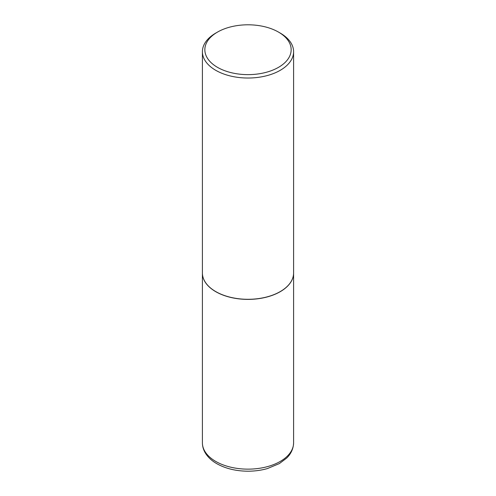 <?xml version="1.0" encoding="UTF-8"?>
<svg xmlns="http://www.w3.org/2000/svg" width="496" height="496" viewBox="0 0 496 496"><rect width="100%" height="100%" fill="white"/><g stroke="black" fill="none" stroke-linecap="round" stroke-linejoin="round"><path stroke-width="0.74" d="M202.405 273.023A45.595 26.325 0 0 0 202.405 273.073A45.595 26.325 0 0 0 215.76 291.685A45.595 26.325 0 0 0 265.447 297.389A45.595 26.325 0 0 0 293.595 273.073A45.595 26.325 0 0 0 293.595 273.023M215.803 291.611A45.471 26.251 0 0 0 215.847 291.636A45.471 26.251 0 0 0 280.153 291.636L280.24 291.586A45.595 26.325 0 0 0 293.595 272.974L293.595 51.702A45.595 26.325 0 0 0 280.24 33.089L278.516 32.097A43.158 24.918 0 0 0 217.484 32.097L217.484 32.097A43.158 24.918 0 0 0 217.484 67.338A43.158 24.918 0 0 0 278.516 67.338A43.158 24.918 0 0 0 278.516 32.097M215.76 33.089L217.484 32.097L215.76 33.089A45.595 26.325 0 0 0 202.405 51.702L202.405 272.974A45.595 26.325 0 0 0 215.76 291.586A45.595 26.325 0 0 0 280.24 291.586L280.153 291.636M202.405 51.702A45.595 26.325 0 0 0 230.553 76.024A45.595 26.325 0 0 0 280.24 70.314A45.595 26.325 0 0 0 293.595 51.702M293.595 442.823C293.378 450.275 289.552 455.309 286.595 458.137L279.384 463.574L267.406 468.571C261.311 470.301 254.901 471.175 248.167 471.2C236.139 471.15 225.674 468.639 216.771 463.661C211.532 460.654 207.626 456.946 205.059 452.532C203.31 449.457 202.43 446.22 202.405 442.823A45.595 26.325 0 0 0 215.76 461.435A45.595 26.325 0 0 0 265.447 467.139A45.595 26.325 0 0 0 293.595 442.823L293.595 273.073M202.405 442.823L202.405 273.073"/></g></svg>

